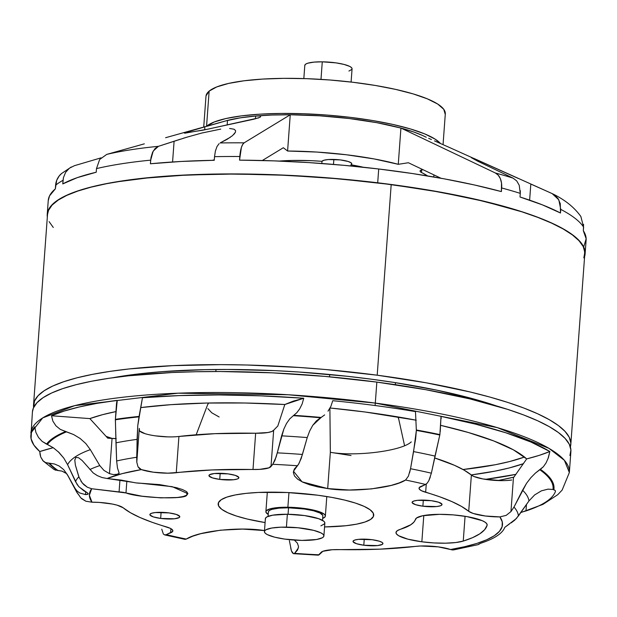 <?xml version="1.0" encoding="UTF-8"?>
<svg xmlns="http://www.w3.org/2000/svg" width="617" height="617" viewBox="0 0 617 617"><rect width="100%" height="100%" fill="white"/><g stroke="black" fill="none" stroke-linecap="round" stroke-linejoin="round"><path stroke-width="0.93" d="M286.419 527.119A29.817 6.301 4.2 0 1 323.902 535.949A29.817 6.301 4.2 0 1 301.914 540.407L284.653 539.088L274.596 537.152L267.516 534.7L265.449 533.397L264.492 532.109L264.67 530.882L265.989 529.764L271.773 528.036L280.966 527.173L297.996 527.766L313.737 530.381L320.817 532.826L322.876 534.129L323.84 535.417L323.655 536.643L322.344 537.762L316.56 539.497L301.914 540.407A29.817 6.301 4.2 0 1 264.431 531.584A29.817 6.301 4.2 0 1 286.419 527.119L287.36 514.254L286.419 527.119M323.902 535.949L324.843 523.085A29.817 6.301 -175.8 0 0 287.36 514.254L272.714 515.172L266.93 516.899L265.618 518.018L265.441 519.244M322.521 520.37L322.845 515.881A27.295 5.769 -175.8 0 0 288.532 507.799L288.062 514.262L288.532 507.799L279.015 508.13L272.02 509.341L269.83 510.22L268.626 511.246L268.457 512.365M351.096 82.053L352.068 68.842A23.701 5.013 -175.8 0 0 322.275 61.823L320.987 79.377L322.275 61.823A23.701 5.013 -175.8 0 0 304.798 65.371L303.834 78.583M265.888 511.701A29.817 6.301 4.2 0 0 268.218 514.408L265.95 512.226L266.135 510.999L269.845 508.925L277.48 507.598L287.877 507.236A29.817 6.301 4.2 0 1 325.36 516.067A29.817 6.301 4.2 0 1 322.66 518.411L325.12 516.761L325.298 515.542L324.341 514.246L319.19 511.678L305.137 508.562L287.877 507.236L288.957 492.597L287.877 507.236A29.817 6.301 4.2 0 0 265.888 511.701L267.323 492.173M304.852 65.788L304.999 64.816L306.04 63.929L307.945 63.165L314.014 62.116L322.275 61.823L335.995 62.872L343.985 64.415L349.615 66.358L351.258 67.4L352.014 68.425L351.875 69.397L348.921 71.048M322.791 515.396L320.022 513.028L313.544 510.783L304.335 509.01L288.532 507.799A27.295 5.769 -175.8 0 0 268.403 511.879L268.071 516.367M320.894 525.861L324.604 523.779L324.781 522.553L323.825 521.265L318.673 518.696L304.621 515.581L287.36 514.254A29.817 6.301 -175.8 0 0 265.372 518.712L264.431 531.584M106.085 436.373A247.772 52.383 -175.8 0 0 112.348 438.494L106.085 436.373M112.626 377.766A247.772 52.383 4.2 0 1 371.179 379.17L347.587 376.324L299.322 372.043L275.113 370.655L227.712 369.46L204.967 369.652L162.51 371.635L143.198 373.401L112.626 377.766M377.195 375.198A269.367 56.949 4.2 0 1 570.81 444.487A269.367 56.949 4.2 0 1 570.37 446.955L570.825 442.944L569.229 437.237L565.056 431.414L558.362 425.522L549.192 419.629L537.646 413.783L523.825 408.038L507.876 402.461L489.944 397.093L470.208 391.996L426.085 382.787L377.195 375.198L391.193 184.552L377.195 375.198L325.421 369.506L299.068 367.447L246.715 365.002L221.218 364.639L172.791 365.642L129.339 368.92L110.011 371.38L92.527 374.349L77.071 377.797L63.775 381.707L52.777 386.026L44.185 390.723L38.069 395.744L34.506 401.05L33.603 407.536A269.367 56.949 4.2 0 1 33.526 405.03A269.367 56.949 4.2 0 1 377.195 375.198M515.943 474.342A269.367 56.949 4.2 0 1 485.409 479.37L515.943 474.342M570.81 444.487L584.808 253.849A269.367 56.949 -175.8 0 0 391.193 184.552A269.367 56.949 -175.8 0 0 47.524 214.392L33.526 405.03M471.218 474.928L495.004 471.133L509.226 467.956L523.463 463.66A247.772 52.383 4.2 0 1 471.218 474.928M496.546 405.955L474.889 399.315L437.091 390.222L394.101 382.455L371.179 379.17A247.772 52.383 4.2 0 1 496.546 405.955M583.836 257.837L584.823 252.307L583.227 246.599L579.062 240.777L572.36 234.884L563.19 228.984L551.644 223.138L537.831 217.4L521.882 211.816L484.206 201.35L440.083 192.149L391.193 184.552L339.419 178.868L286.751 175.305L235.216 174.002L186.797 175.004L143.337 178.282L124.009 180.735L106.533 183.704L91.069 187.159L77.773 191.069L66.775 195.388L58.183 200.085L52.075 205.106L48.504 210.405L47.524 214.446M49.113 221.642L53.278 227.465M524.481 457.035L509.696 461.524L495.474 464.701L463.051 469.529A247.772 52.383 -175.8 0 0 524.481 457.035M445.25 114.384L443.754 109.302L437.723 104.057L427.38 98.859L413.135 93.9L395.52 89.372L375.221 85.447L353.017 82.277L329.763 79.986L306.356 78.66L283.681 78.351L262.618 79.076L243.985 80.796L228.483 83.449L216.721 86.943L209.14 91.123L206.564 126.215A119.983 25.366 4.2 0 1 325.174 114.924A119.983 25.366 4.2 0 1 440.461 143.491L435.147 139.149L424.804 133.943L410.552 128.984L392.944 124.457L372.645 120.531L350.441 117.361L327.187 115.07L303.772 113.752L281.105 113.443L260.042 114.16L241.409 115.88L225.907 118.541L214.145 122.027L206.263 126.477A119.983 25.366 4.2 0 1 206.564 126.215L209.14 91.123A119.983 25.366 -175.8 0 0 205.978 96.329L203.718 127.141M443.052 144.633L445.304 113.906A119.983 25.366 -175.8 0 0 340.345 80.904A119.983 25.366 -175.8 0 0 209.14 91.123L206.039 95.851M160.659 518.427A15.001 3.17 4.2 0 1 149.877 514.57A15.001 3.17 4.2 0 1 169.012 512.904L155.214 512.557L151.558 513.267L149.931 514.347L149.962 514.971L153.378 516.907L160.659 518.427L174.457 518.774L179.2 517.563L179.701 516.36L176.285 514.424L169.012 512.904A15.001 3.17 4.2 0 1 179.794 516.768A15.001 3.17 4.2 0 1 160.659 518.427L161.106 512.326L160.659 518.427M219.729 479.401A15.001 3.17 4.2 0 1 208.947 475.537A15.001 3.17 4.2 0 1 228.082 473.879L214.284 473.532L209.541 474.743L209.04 475.946L212.456 477.882L219.729 479.401L233.527 479.748L237.183 479.039L238.27 478.537L238.779 477.334L235.362 475.398L228.082 473.879A15.001 3.17 4.2 0 1 238.864 477.735A15.001 3.17 4.2 0 1 219.729 479.401L220.176 473.301L219.729 479.401M363.799 545.227A15.001 3.17 4.2 0 1 353.024 541.371A15.001 3.17 4.2 0 1 372.159 539.713L358.354 539.358L354.706 540.076L353.078 541.148L353.109 541.772L356.526 543.708L363.799 545.227L377.604 545.575L382.347 544.364L382.849 543.161L382.247 542.513L379.432 541.225L372.159 539.713A15.001 3.17 4.2 0 1 382.933 543.569A15.001 3.17 4.2 0 1 363.799 545.227L364.254 539.127L363.799 545.227M422.876 506.202A15.001 3.17 4.2 0 1 412.094 502.346A15.001 3.17 4.2 0 1 431.229 500.68L417.431 500.333L413.776 501.043L412.148 502.122L412.187 502.747L415.596 504.683L422.876 506.202L436.674 506.549L440.33 505.84L441.417 505.338L441.926 504.135L438.51 502.199L431.229 500.68A15.001 3.17 4.2 0 1 442.011 504.536A15.001 3.17 4.2 0 1 422.876 506.202L423.324 500.102L422.876 506.202M421.851 541.795L423.786 515.527L421.851 541.795L433.797 542.921L445.528 543.184L455.724 542.544L463.251 541.078A35.994 7.612 4.2 0 1 421.851 541.795A35.994 7.612 4.2 0 1 395.983 532.533A35.994 7.612 4.2 0 1 400.51 529.255L397.41 530.62L396.037 532.209L396.469 533.944L398.675 535.741L407.883 539.165L421.851 541.795M465.071 516.29L463.251 541.078L472.645 537.623L479.81 533.813L484.646 529.694L487.106 525.322L486.821 523.81L485.17 522.237L482.216 520.671L466.899 516.591L453.341 514.894L439.466 514.331L422.614 515.758L416.514 518.01L413.884 522.144L410.86 524.712L400.51 529.255A119.983 25.366 4.2 0 0 415.418 519.406A35.994 7.612 4.2 0 1 452.585 514.833A35.994 7.612 4.2 0 1 487.16 524.998A35.994 7.612 4.2 0 1 487.106 525.322A191.972 40.591 4.2 0 1 463.251 541.078L465.071 516.29M265.094 522.568A77.989 16.489 4.2 0 1 218.163 503.842A77.989 16.489 4.2 0 1 317.662 495.204L287.429 492.528L258.484 492.435L245.905 493.384L235.247 494.957L226.917 497.086L221.248 499.701L218.449 502.685L218.619 505.94L221.765 509.333L227.766 512.735L236.38 516.013L247.294 519.044L265.094 522.568M520.702 512.619L542.96 504.374L557.753 494.695L562.133 490.099L569.352 472.529L564.378 460.305L548.968 448.351L497.317 427.627L375.306 403.086A269.968 57.08 4.2 0 1 569.352 472.529L570.895 451.551A269.968 57.08 -175.8 0 0 376.84 382.1L375.306 403.086A18.001 4.651 97.5 0 1 375.074 405.523A269.799 57.042 4.2 0 1 415.48 411.624L416.336 429.995A255.831 54.088 4.2 0 1 439.89 434.592L441.016 416.367A269.799 57.042 4.2 0 1 549.87 451.505L548.366 457.714L546.084 462.881L543.369 466.745L540.407 469.352A255.831 54.088 4.2 0 1 553.865 489.728L555.254 490.5L555.454 491.471A257.968 54.543 4.2 0 1 525.977 510.945L526.455 504.428L525.977 510.945L520.887 512.357M118.109 474.18L113.528 474.589L109.471 473.648L103.949 470.393L99.784 465.596A222.436 47.031 -175.8 0 0 89.897 469.529A222.436 47.031 4.2 0 1 99.784 465.596L90.337 449.654A231.969 49.044 -175.8 0 0 67.6 464.678L75.505 481.638A222.436 47.031 4.2 0 1 78.837 476.833L75.382 465.102L74.819 460.236L75.829 457.398L78.575 457.737L82.2 460.56L93.206 472.931L97.324 475.63L102.052 477.543L107.142 478.507L133.465 482.417A8.399 1.774 4.2 0 0 136.311 482.926A8.399 1.774 4.2 0 0 140.653 483.25L172.197 486.666L187.869 493.669L186.774 495.15L187.869 493.446L186.403 491.533L182.478 489.551L176.377 487.646L159.541 484.6L136.311 482.926A8.399 1.774 4.2 0 1 133.465 482.417L121.14 480.095L107.142 478.507A207.096 43.784 4.2 0 1 141.355 469.599L139.411 468.496L138.015 466.807L136.797 462.202L137.09 439.358A231.969 49.044 -175.8 0 0 115.973 442.836L116.636 460.968A222.436 47.031 4.2 0 1 136.696 457.274A222.436 47.031 -175.8 0 0 116.636 460.968L117.469 467.941L116.636 460.968L115.364 419.815A254.921 53.895 4.2 0 1 138.972 416.861L139.087 416.406A255.831 54.088 -175.8 0 0 115.387 419.336L115.364 419.815A254.921 53.895 4.2 0 1 138.972 416.861L137.761 425.668L137.09 439.358A231.969 49.044 -175.8 0 0 115.973 442.836L115.387 419.336A255.831 54.088 4.2 0 1 139.087 416.406L142.458 397.749A269.799 57.042 4.2 0 1 303.741 398.25L302.145 403.958L299.685 408.878L296.808 412.719L293.33 415.681A254.921 53.895 4.2 0 1 320.562 417.778L321.164 417.439A255.831 54.088 -175.8 0 0 293.854 415.326A255.831 54.088 4.2 0 1 321.164 417.439L324.635 414.909M186.774 495.15L187.005 492.019L186.774 495.15C185.239 499.755 139.026 498.073 125.976 492.944L141.979 496.199L160.898 497.873L177.387 497.487L183.195 496.531L186.774 495.15M298.42 547.904L294.587 553.356L293.476 553.665L318.326 555.177L320.879 552.631A23.994 5.075 4.2 0 1 338.895 549.608A179.979 38.053 4.2 0 0 415.627 546.384A23.994 5.075 4.2 0 1 438.271 546.878A23.994 5.075 4.2 0 1 450.533 549.516L454.058 549.809L452.523 549.955L438.271 546.878L420.609 545.999L379.748 549.169L332.278 549.724L322.853 551.305L319.12 554.799A207.096 43.784 4.2 0 1 294.587 553.356L293.476 553.665L292.381 552.817L291.417 550.858L289.388 540.685M80.804 497.88L85.902 501.235L91.995 502.207A23.994 5.075 4.2 0 1 106.826 503.148A23.994 5.075 4.2 0 1 123.176 507.799L117.13 505.169L112.363 504.05L99.368 502.423L91.995 502.207L89.38 495.304L91.648 488.741L125.976 492.944L126.855 481.036L125.976 492.944A8.399 1.774 4.2 0 0 119.073 491.919L91.648 488.741L87.344 487.222L82.192 482.918L78.837 476.833A222.436 47.031 -175.8 0 0 75.505 481.638L78.752 486.582L83.696 490.677L87.622 492.96L88.162 493.962L85.508 494.626L79.647 492.944L77.125 491.078L75.073 488.425A222.436 47.031 -175.8 0 0 76.215 491.24M351.042 455.539L330.35 452.323L327.689 488.579L302.091 481.846L293.468 471.211L298.497 464.308L301.189 458.493L307.235 437.569L309.688 430.959L312.757 425.329L321.164 417.439M328.414 410.613L331.044 406.017M329.709 374.496L329.54 376.817L329.709 374.496M299.152 463.19L302.43 454.459A222.436 47.031 -175.8 0 0 277.264 452.855L274.951 460.336L272.768 464.308A207.096 43.784 4.2 0 1 297.301 465.75L294.294 469.105L293.345 472.537L294.486 475.946L297.664 479.193L302.785 482.178L309.665 484.8L318.063 486.96L327.689 488.579L330.35 452.323L329.894 408.277L330.334 452.323M208.677 403.009A95.974 20.292 -175.8 0 0 207.597 404.775L208.677 403.009M441.194 418.619L441.016 416.367L475.684 424.188L505.878 432.802L530.813 441.98L549.87 451.505L547.958 458.863M479.324 543.778L478.121 544.657L480.79 543.222A209.973 44.393 -175.8 0 0 504.783 527.373L516.321 518.588L528.962 500.95L534.63 494.934L541.394 490.847L548.019 489.142L553.009 489.458L548.019 489.142L541.394 490.847L534.63 494.934L528.962 500.95A231.969 49.044 -175.8 0 0 522.537 490.214L513.992 507.051A222.436 47.031 4.2 0 1 518.396 515.989L528.962 500.95A231.969 49.044 -175.8 0 0 522.537 490.214L526.571 483.265L530.982 477.55L535.44 473.077L539.813 469.745A254.921 53.895 4.2 0 1 553.009 489.458L553.865 489.728A255.831 54.088 -175.8 0 0 540.407 469.352L539.813 469.745A254.921 53.895 4.2 0 1 553.009 489.458L555.254 490.5L555.454 491.471A257.968 54.543 4.2 0 1 525.977 510.945L521.604 512.187M416.22 420.208L365.233 412.025L330.049 407.999A234.46 49.568 4.2 0 1 365.233 412.025A234.46 49.568 4.2 0 1 415.588 420.084M284.815 404.513L277.804 426.015L284.815 404.513L244.833 403.001L206.494 403.055L170.948 404.667L141.038 407.559A234.46 49.568 4.2 0 1 284.815 404.513L303.741 398.25L293.245 401.143L284.815 404.513M102.052 477.543L107.142 478.507L122.205 473.625L141.355 469.599L138.015 466.807L136.797 462.202L139.28 428.406L139.488 430.905L139.28 428.406L136.797 462.202L136.696 457.274L137.761 425.668L142.458 397.749L179.192 395.59L219.004 394.949L260.875 395.844L303.741 398.25L302.145 403.958L299.685 408.878L296.808 412.719L293.33 415.681A254.921 53.895 4.2 0 1 320.562 417.778L316.382 420.91L312.757 425.329L309.688 430.959L307.235 437.569A231.969 49.044 -175.8 0 0 281.599 435.841L277.264 452.855A222.436 47.031 4.2 0 1 302.43 454.459L307.235 437.569A231.969 49.044 -175.8 0 0 281.599 435.841L283.828 429.116L286.527 423.447L289.72 418.92L293.33 415.681L289.72 418.92L286.527 423.447L283.828 429.116L276.146 456.958L272.768 464.308A207.096 43.784 4.2 0 1 297.301 465.75L298.497 464.308M53.455 447.865L47.362 444.471A254.921 53.895 4.2 0 1 66.435 431.869L73.647 434.576L80.171 438.502L85.84 443.584L90.337 449.654A231.969 49.044 -175.8 0 0 67.6 464.678L63.79 458.099L59.016 452.462L53.455 447.865L42.126 441.379L38.455 437.376L35.894 432.378L34.776 426.817L31.382 432.679L31.089 438.803L33.904 445.119L39.781 451.544A300.757 63.59 -175.8 0 1 53.209 447.695L39.781 451.544L40.066 454.474L40.714 456.981L43.229 461.03L54.041 469.491L57.875 470.439A254.921 53.895 4.2 0 1 49.576 463.274L48.89 463.267A255.831 54.088 -175.8 0 0 57.304 470.439A255.831 54.088 4.2 0 1 48.89 463.267L45.635 462.619L42.82 460.614L40.714 456.981L39.781 451.544A269.799 57.042 4.2 0 1 30.85 436.913A269.799 57.042 4.2 0 1 34.776 426.817L35.894 432.378L38.455 437.376L42.126 441.379L46.53 444.109A255.831 54.088 4.2 0 1 65.464 431.599A255.831 54.088 -175.8 0 0 46.53 444.109L47.362 444.471A254.921 53.895 4.2 0 1 66.435 431.869L60.273 429.378L55.923 425.807L52.877 421.133L51.512 415.758L89.858 418.604L107.72 438.147L89.858 418.604A234.46 49.568 4.2 0 1 115.934 411.593L102.63 414.655L89.858 418.604L51.512 415.758A269.799 57.042 4.2 0 1 117.253 400.364L115.387 419.336L117.253 400.364L116.497 403.996M513.437 477.774L526.679 458.901L513.437 477.774L510.961 511.57L506.171 515.38L499.893 516.899L502.261 521.889L502.107 526.733L499.438 531.36L494.286 535.726L486.713 539.767L476.81 543.446L464.701 546.701L450.533 549.516A207.096 43.784 4.2 0 0 499.893 516.899A23.994 5.075 4.2 0 1 468.712 511.308L473.224 513.467L485.386 516.005L499.893 516.899L506.171 515.38L510.961 511.57L513.437 477.774M440.7 425.352A234.46 49.568 4.2 0 1 526.679 458.901L513.413 449.847L493.77 440.962L468.326 432.494L440.7 425.352M117.469 467.941L119.158 473.231L116.921 474.473L113.528 474.589L109.471 473.648L103.949 470.393L99.784 465.596L90.337 449.654L85.84 443.584L80.171 438.502L73.647 434.576L60.273 429.378L55.923 425.807L52.877 421.133L51.512 415.758L64.045 411.099L79.3 406.95L97.108 403.356L117.253 400.364A300.757 63.59 -175.8 0 0 116.497 403.95L115.464 418.071M79.215 477.828L75.382 465.102L74.819 460.236L75.829 457.398L78.575 457.737L82.2 460.56L93.206 472.931L97.44 475.692M328.013 411.169L330.897 406.333L332.74 400.711A269.799 57.042 4.2 0 1 375.074 405.523A269.799 57.042 4.2 0 1 415.48 411.624L416.359 430.411A254.921 53.895 4.2 0 1 439.813 435.008L439.89 434.592A255.831 54.088 -175.8 0 0 416.336 429.995L416.359 430.411A254.921 53.895 4.2 0 1 439.813 435.008L435.008 456.086A231.969 49.044 -175.8 0 0 413.567 451.59L410.536 468.719A222.436 47.031 4.2 0 1 431.368 473.185L435.008 456.086A231.969 49.044 -175.8 0 0 413.567 451.59L416.359 430.411L415.627 438.888L410.536 468.719L408.4 476.17L405.562 480.034A207.096 43.784 4.2 0 1 425.576 484.468L419.244 487.623L419.344 489.15L421.542 490.746L439.805 496.824L451.806 501.559L461.493 506.41L468.712 511.308L471.373 475.051L473.856 476.455L482.803 478.923L501.089 480.643M497.664 480.558A256.765 54.288 -175.8 0 0 513.922 477.118L499.685 480.18M141.355 469.599L153.294 472.19L167.809 473.17L212.14 469.938L259.61 469.383L269.035 467.802L272.768 464.308L271.002 466.483L273.67 430.226L277.804 426.015L273.67 430.226L271.002 466.483A23.994 5.075 4.2 0 1 252.993 469.498L255.654 433.242L267.778 432.54L271.696 431.545L273.67 430.226A23.994 5.075 -175.8 0 1 255.654 433.242A179.979 38.053 -175.8 0 0 178.922 436.466L214.801 433.682L255.654 433.242L252.993 469.498A179.979 38.053 4.2 0 0 176.261 472.73A23.994 5.075 4.2 0 1 141.355 469.599M408.4 476.17L405.562 480.034C393.422 488.078 352.307 492.59 327.689 488.579L349.261 490.021L371.403 488.919L391.078 485.432L399.114 482.934L405.562 480.034A207.096 43.784 4.2 0 1 425.576 484.468L427.272 483.088L428.846 480.643L430.319 477.003M318.179 555.153L319.12 554.799A207.096 43.784 4.2 0 1 294.587 553.356L297.587 550.002L298.543 546.569L297.402 543.168L294.216 539.914M264.5 530.566L242.628 529.085L220.485 530.188L200.81 533.674L192.774 536.173L186.319 539.073A207.096 43.784 4.2 0 1 166.312 534.638L172.637 531.484L172.544 529.957L170.338 528.36L152.083 522.283L140.082 517.547L130.395 512.696L123.176 507.799A179.979 38.053 4.2 0 0 166.228 526.825A23.994 5.075 4.2 0 1 172.86 530.89A23.994 5.075 4.2 0 1 170.616 532.803L170.917 528.669L170.616 532.803L165.842 534.823M324.565 526.933L345.983 525.723L356.641 524.149L364.963 522.021L370.64 519.406L373.439 516.421L373.262 513.167L370.115 509.773L364.123 506.372L355.5 503.094L344.594 500.071L331.823 497.402L317.662 495.204A77.989 16.489 4.2 0 1 373.725 515.264A77.989 16.489 4.2 0 1 324.565 526.933M332.74 400.711A269.799 57.042 4.2 0 1 375.074 405.523A18.001 4.651 -82.5 0 0 375.306 403.086L288.124 394.749L177.92 393.199L74.734 405.639L42.673 417.925L30.873 432.987A269.968 57.08 4.2 0 1 375.306 403.086L376.84 382.1L324.958 376.401L272.174 372.83L220.524 371.519L195.743 371.735L171.989 372.529L128.444 375.815L109.07 378.275L91.547 381.252L76.053 384.715L62.726 388.625L51.705 392.96L43.09 397.664L36.966 402.7L33.395 408.014L32.408 412.056M53.98 469.444L55.885 470.277M440.237 431.638L441.016 416.367L439.89 434.592L431.368 473.185A222.436 47.031 -175.8 0 0 410.536 468.719L409.58 472.799M511.161 522.884L514.671 520.208L518.396 515.989A222.436 47.031 -175.8 0 0 513.992 507.051L510.961 511.57L513.992 507.051L526.571 483.265L530.982 477.55L535.44 473.077L543.369 466.745L546.084 462.881M178.922 436.466L176.261 472.73L178.922 436.466A23.994 5.075 -175.8 0 1 155.376 435.849A23.994 5.075 -175.8 0 1 139.488 430.905L145.003 433.658M155.376 435.849L167.801 436.882M115.865 438.587A9.602 2.028 -175.8 0 1 112.055 438.471L109.471 473.648L112.055 438.471L107.72 438.147L116.235 438.579M186.103 539.181L186.319 539.073A207.096 43.784 4.2 0 1 166.312 534.638L164.623 534.893L184.961 539.351L186.319 539.073C198.466 531.029 239.581 526.525 264.199 530.527M164.7 534.908L163.366 534.06L161.754 529.17L163.366 534.06L164.7 534.908M81.583 498.683L85.902 501.235L91.995 502.207A207.096 43.784 4.2 0 1 91.648 488.741L87.344 487.222L83.727 484.592L80.866 481.067M66.528 473.571L61.947 471.103L57.875 470.439A254.921 53.895 4.2 0 1 49.576 463.274L54.435 463.976L59.178 466.028L63.667 469.614L67.492 474.866A231.969 49.044 -175.8 0 0 67.893 475.668L76.223 491.248A222.436 47.031 4.2 0 1 75.073 488.425L67.492 474.866A231.969 49.044 -175.8 0 0 67.893 475.668L66.358 473.378M79.123 495.304A222.436 47.031 4.2 0 1 76.223 491.248L80.758 497.826M411.215 441.919L411.261 441.88C401.875 450.919 356.549 456.765 330.35 452.323M434.638 457.945L454.467 465.303L464.154 470.154L471.373 475.051A179.979 38.053 -175.8 0 0 434.638 457.945M506.835 480.504L511.732 480.011A23.994 5.075 -175.8 0 1 488.641 479.818A23.994 5.075 -175.8 0 1 471.373 475.051L468.712 511.308A179.979 38.053 4.2 0 0 425.661 492.281A23.994 5.075 4.2 0 1 419.028 488.217A23.994 5.075 4.2 0 1 421.272 486.304L425.576 484.468L427.272 483.088L428.846 480.643L431.368 473.185M404.551 445.567L398.651 418.804A95.974 20.292 -175.8 0 0 397.842 416.899L398.667 418.889M219.128 416.976L211.747 412.788L207.875 408.616M569.915 455.547L570.91 450.001L569.306 444.286L565.133 438.448L558.416 432.54L549.223 426.632L537.654 420.771L523.81 415.017L507.822 409.426L470.069 398.937L425.838 389.713L376.84 382.1A269.968 57.08 -175.8 0 0 32.416 412.009L30.865 437.121M293.476 553.665L291.417 550.858L290.692 547.904M57.304 470.439L61.947 471.103L65.926 473.123M137.73 426.062L137.761 425.668M549.87 451.505L539.204 455.377L526.679 458.901A277.958 58.769 -175.8 0 0 549.87 451.505M426.27 484.044L425.661 492.281L426.27 484.044M74.819 460.236L74.842 459.773M119.953 479.926L119.073 491.919L119.953 479.926M453.588 549.917L478.136 544.649L480.79 543.222A209.973 44.393 4.2 0 0 504.783 527.373L509.503 523.918M555.254 490.5L555.454 491.471M42.82 460.614L45.635 462.619L54.435 463.976L59.178 466.028L63.667 469.614L67.492 474.866L75.073 488.425L77.125 491.078L79.647 492.944L85.508 494.626L85.717 491.811L85.508 494.626L87.714 494.348L88.131 493.5L87.714 494.348M58.091 451.575L63.79 458.099L67.6 464.678L77.079 484.414L79.015 486.875L86.658 492.343M118.965 472.522L119.158 473.231L118.965 472.522M487.152 524.674L487.106 525.322L487.152 524.674M333.859 159.433L333.496 164.407L333.859 159.433M350.957 164.793L350.872 165.973L350.957 164.793L363.367 167.246A71.988 15.224 -175.8 0 0 350.957 164.793A15.001 3.17 4.2 0 0 351.79 163.852L351.79 163.837A15.001 3.17 4.2 0 0 340.252 159.903L328.298 159.548L324.041 160.212L321.989 161.315A71.988 15.224 -175.8 0 0 279.246 161.068L291.756 160.459L311.662 160.698L321.989 161.315L321.827 163.49L321.989 161.315A15.001 3.17 4.2 0 1 340.252 159.903L348.158 161.477L351.15 162.842L351.675 164.199M260.736 116.289L260.073 117.284L253.911 119.189L203.147 130.148L184.367 133.071M585.109 253.872L586.127 240.067A269.668 57.011 -175.8 0 0 583.327 230.719L583.597 227.087A269.668 57.011 -175.8 0 0 560.753 209.387L560.491 213.012A269.668 57.011 -175.8 0 0 520.008 197L520.278 193.376A269.668 57.011 -175.8 0 0 501.66 187.961L501.39 191.586A269.668 57.011 -175.8 0 0 378.715 168.989L377.697 182.786A269.668 57.011 4.2 0 1 585.109 253.872A269.668 57.011 4.2 0 1 584.615 256.525L584.6 249.307L581.623 243.522L576.101 237.653L568.064 231.745L557.606 225.861L544.826 220.053L529.841 214.384L512.804 208.908L473.216 198.728L427.596 189.913L377.697 182.786L378.715 168.989A269.668 57.011 -175.8 0 0 239.55 160.142L239.812 156.517A269.668 57.011 -175.8 0 0 214.531 156.664L214.269 160.289A269.668 57.011 -175.8 0 0 150.409 163.775L150.679 160.15A269.668 57.011 -175.8 0 0 96.491 168.603L96.221 172.228A269.668 57.011 -175.8 0 0 62.78 183.92L63.042 180.287A269.668 57.011 -175.8 0 0 55.607 185.254L55.345 188.879A269.668 57.011 -175.8 0 0 48.242 200.571L47.231 214.369A269.668 57.011 4.2 0 1 377.697 182.786L325.437 177.642L272.814 174.665L221.858 173.971L174.526 175.59L152.8 177.256L114.253 182.192L97.81 185.432L83.465 189.134L71.364 193.268L61.623 197.802L54.327 202.677L49.561 207.86L47.355 213.297L47.332 217.076A269.668 57.011 4.2 0 1 47.231 214.369M225.768 120.878L240.221 117.847L255.685 116.019L272.228 115.024L290.252 114.77L319.544 115.803L349.075 118.51L376.833 122.683L400.927 128.058L413.876 132.038L422.167 135.316M424.18 136.249L425.221 136.758A113.983 24.102 -175.8 0 0 424.18 136.249L422.676 135.547M422.792 135.593L422.028 135.254A113.983 24.102 -175.8 0 0 400.927 128.058L398.266 164.315L408.377 162.741L440.993 178.259L408.377 162.741L398.266 164.315L374.172 158.939L346.415 154.767L316.883 152.06L287.591 151.026L283.326 147.725L287.591 151.026L290.252 114.77A113.983 24.102 -175.8 0 0 255.685 116.019L258.153 115.896M262.318 160.513L283.326 147.725L262.318 160.513M212.857 160.142L214.3 159.88L212.857 160.142M234.036 134.244L235.493 132.123L235.555 130.549L234.028 129.215L229.617 128.467L234.028 129.215L235.555 130.549L235.493 132.123L232.578 135.593L227.241 139.241L220.122 142.959A258.747 54.705 4.2 0 1 244.147 142.828L242.666 144.494L241.378 147.517L239.55 160.142L273.825 160.867L308.847 162.603L344.008 165.325L378.715 168.989L412.364 173.531L444.387 178.876L474.234 184.93L501.39 191.586L501.505 182.994L500.333 178.614L498.235 175.182L495.382 172.991L400.927 128.058L495.382 172.991A258.747 54.705 4.2 0 1 513.082 178.136L477.751 161.207L471.396 157.713L473.817 158.376L552.184 193.607A258.747 54.705 4.2 0 1 553.827 194.471A258.747 54.705 -175.8 0 0 552.184 193.607L530.821 184.067L529.633 200.163L530.821 184.067M518.319 178.475L448.158 146.9M424.403 136.38L426.262 137.236L424.403 136.38M428.645 138.308L431.422 139.542L428.645 138.308M434.461 140.869L449.261 147.394M144.324 143.846L106.756 154.389A258.747 54.705 4.2 0 1 158.43 146.322L186.727 137.229L201.79 133.041L220.747 129.107L201.79 133.041M74.449 165.68L69.443 168.179L74.449 165.68L101.026 157.844M258.631 117.893L208.091 129.115L184.961 133.164L184.977 132.724L184.946 133.164L184.977 132.724L195.728 129.285L227.496 120.415A113.983 24.102 -175.8 0 0 225.891 120.847A113.983 24.102 -175.8 0 0 225.382 120.986M225.274 121.017L225.891 120.847M180.164 139.257L158.43 146.322L155.145 148.442L152.569 152.314L151.003 157.497L150.409 163.775L181.043 161.469L214.269 160.289L214.531 156.664A269.668 57.011 4.2 0 1 239.812 156.517A18.001 5.337 -89.7 0 1 244.147 142.828L290.252 114.77L244.147 142.828A258.747 54.705 -175.8 0 0 220.122 142.959L230.419 137.229M420.092 171.31L420.84 170.23L422.807 169.606A13.196 2.792 4.2 0 0 420.061 171.079A13.196 2.792 4.2 0 0 421.519 172.505L421.712 169.883L421.519 172.505A113.983 24.102 4.2 0 1 427.627 175.945L420.539 171.904M287.591 151.026A113.983 24.102 4.2 0 1 398.266 164.315L400.927 128.058A113.983 24.102 -175.8 0 0 290.252 114.77L287.591 151.026M48.234 200.679L49.553 195.844L55.345 188.879L56.718 180.295L59.209 175.938L61.7 173.408M61.492 173.585A18.001 17.183 50.2 0 0 55.607 185.254A269.668 57.011 4.2 0 1 63.042 180.287L63.443 177.611L65.641 172.305L69.443 168.179L65.641 172.305L63.443 177.611L62.78 183.92L77.218 177.665L96.221 172.228L96.491 168.603A269.668 57.011 4.2 0 1 150.679 160.15L153.186 151.103L158.43 146.322A258.747 54.705 -175.8 0 0 106.756 154.389L140.421 144.956M186.727 137.229L183.372 138.247M174.102 141.231L172.575 161.978L174.102 141.231M477.419 159.95L471.396 157.713L477.751 161.207L513.082 178.136A258.747 54.705 -175.8 0 0 495.382 172.991A18.001 11.846 105.1 0 1 501.66 187.961A269.668 57.011 4.2 0 1 520.278 193.376L520.008 197L542.389 204.859L560.491 213.012L560.275 203.61L558.038 198.558L554.297 194.779M520.308 190.684L520.278 193.376L519.213 185.247L516.699 180.897L513.082 178.136M583.582 224.38L583.327 230.719L586.15 238.779L583.852 246.484M433.751 176.979L433.905 174.881L433.751 176.979M207.05 126.261L227.496 120.415L227.156 125.02L227.496 120.415A113.983 24.102 -175.8 0 1 255.685 116.019L259.857 115.996M204.674 129.84L204.89 126.832L204.674 129.84M255.477 118.819L255.685 116.019L255.477 118.819M184.977 132.724L204.89 126.832M552.184 193.607L558.817 199.831L560.753 209.387A269.668 57.011 4.2 0 1 583.597 227.087L580.859 216.49C574.358 207.412 565.049 199.9 552.932 193.969M219.074 143.668L216.983 146.584L215.387 151.08L214.531 156.664M106.756 154.389L99.669 159.471L96.491 168.603M325.367 516.036L326.794 496.538M395.343 384.7L395.489 382.671M196.175 434.784L207.597 404.775M215.85 371.519L215.996 369.49M165.603 137.714L194.725 129.562M61.553 173.531L71.271 166.999"/></g></svg>
